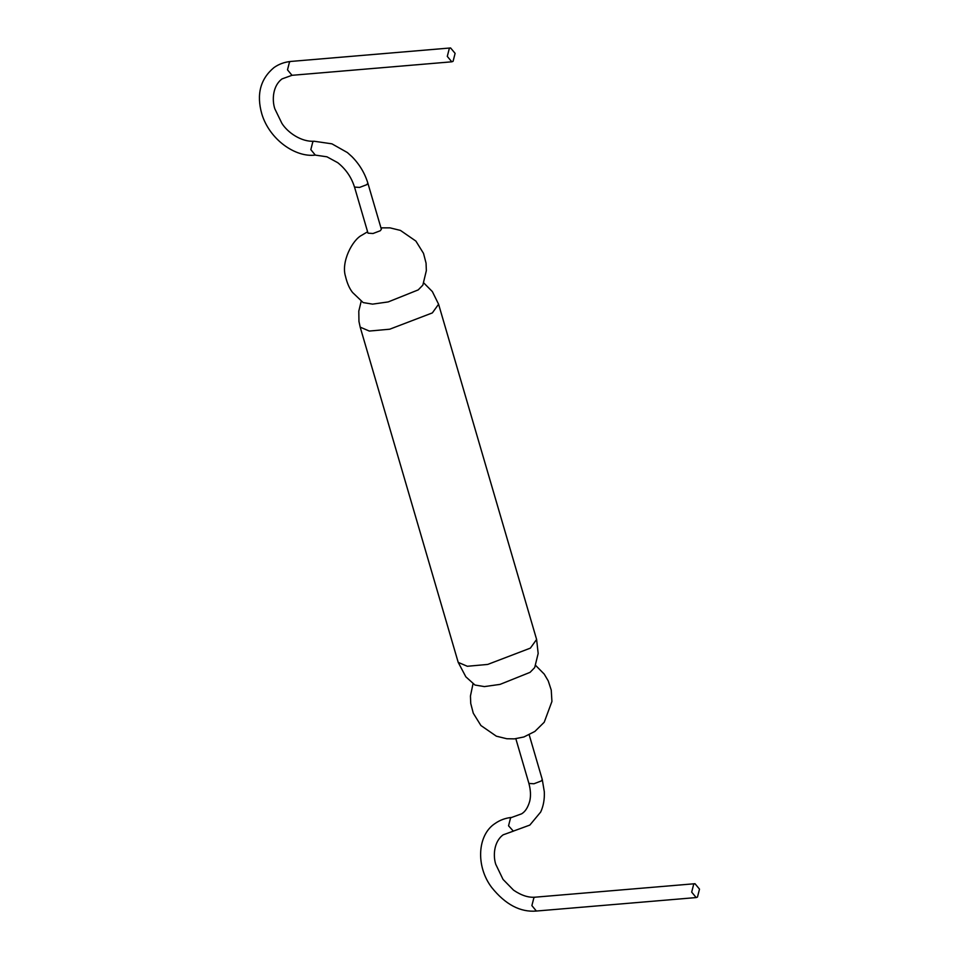 <?xml version="1.0" encoding="UTF-8"?>
<svg xmlns="http://www.w3.org/2000/svg" width="959" height="959" viewBox="0 0 959 959"><rect width="100%" height="100%" fill="white"/><g stroke="black" fill="none" stroke-linecap="round" stroke-linejoin="round"><path stroke-width="1.44" d="M458.21 662.381L465.858 676.838L474.981 685.038L484.415 686.596L500.071 684.378L530.051 672.355L534.69 667.596L538.167 653.463L536.608 639.449L530.375 648.128L487.711 664.431L467.333 666.277L458.21 662.381L360.188 327.151L369.311 331.059L389.69 329.213L432.353 312.91L438.587 304.219L432.353 291.572L423.758 282.917M694.999 883.707L699.507 889.137L697.469 897.073L696.186 897.564L691.679 892.134L693.705 884.186L694.999 883.707L535.206 897.18L533.911 897.672L531.885 905.596L536.369 911.05C520.305 912.393 505.429 904.553 491.727 887.507C475.556 866.265 477.366 834.905 495.036 823.517C499.963 820.041 505.573 817.991 511.854 817.392L510.572 817.859L508.546 825.807L513.389 831.189M367.597 231.778L361.927 235.159C352.516 239.678 340.829 261.987 345.54 276.48C347.086 283.145 349.424 288.479 352.552 292.471L363.149 302.576L372.583 304.135L388.227 301.917L418.22 289.894L422.847 285.135L426.347 270.618L426.06 263.15L423.518 253.392L415.894 241.093L400.442 230.412L390.001 227.858L380.963 227.87M314.168 141.249L331.922 143.838L347.41 152.577L351.869 156.581C359.445 164.229 364.78 173.1 367.872 183.169L381.358 229.249L380.303 230.735L373.039 233.505L368.004 233.169L354.53 187.089L359.565 187.425L366.829 184.655L367.836 183.061M449.315 48.441L447.29 56.377L451.785 61.808L453.08 61.328L455.105 53.38L450.61 47.95L449.315 48.441M515.834 738.73L528.912 783.431L533.947 783.767L541.212 780.998L542.267 779.511L544.304 791.726C544.652 799.219 543.453 805.992 540.684 812.033L529.847 825.076L513.053 831.213M354.518 187.101C351.438 177.283 345.851 169.156 337.772 162.706L326.947 156.808L315.319 155.106L310.824 149.64L312.85 141.716L314.156 141.225C301.474 142.16 287.532 132.522 281.85 123.267L274.813 108.787C271.853 99.88 272.776 85.675 282.078 78.89L292.004 75.305L451.785 61.808M450.61 47.95L290.817 61.436L289.522 61.915L287.496 69.863L291.992 75.293M535.601 665.39L544.221 674.093L548.248 680.914L551.245 690.084L551.928 701.473L544.221 722.235L534.87 731.441L523.878 736.98L514.348 738.874L506.796 738.742L496.354 736.188L480.903 725.507L473.278 713.208L470.737 703.45L470.449 695.982L473.039 683.683M528.9 783.431C530.651 789.94 530.95 795.79 529.788 800.981C526.827 811.494 522.176 813.256 521.768 813.771L511.842 817.368M535.218 897.168C528.553 897.792 521.348 895.454 513.568 890.168L503.031 879.403L495.743 864.275C493.01 855.848 493.765 841.726 503.127 834.833L513.065 831.249M696.186 897.564L536.381 911.038M529.2 734.822L542.267 779.511M536.608 639.449L438.587 304.219M361.195 301.222L358.798 311.136L358.954 321.433L360.188 327.151M315.307 155.082C295.444 157.66 269.539 139.582 261.831 113.977C256.281 94.45 260.333 78.986 273.986 67.574C278.913 64.085 284.511 62.047 290.805 61.448"/></g></svg>
